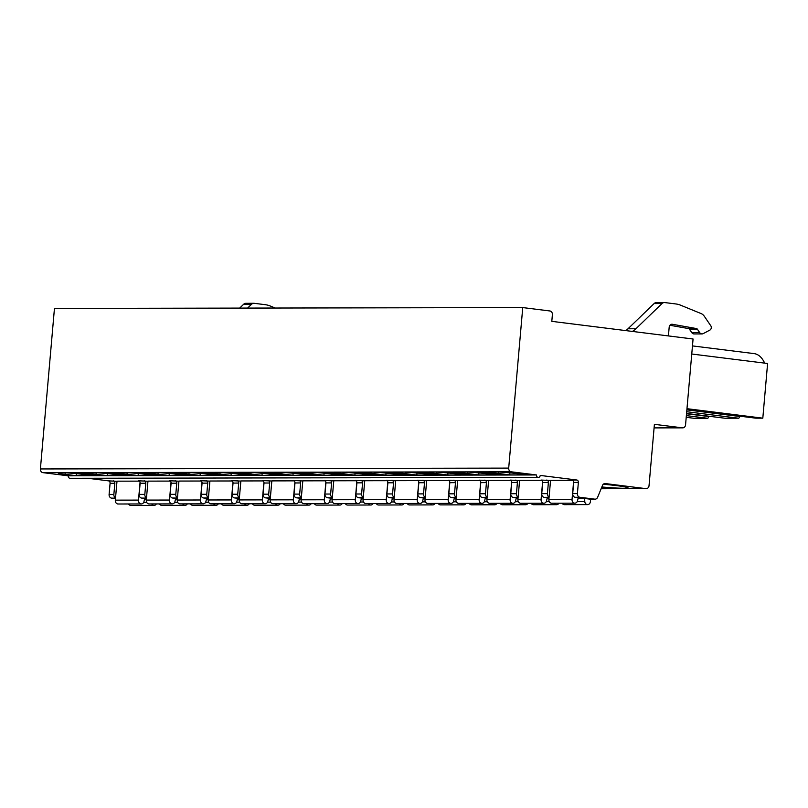 <?xml version="1.0" encoding="UTF-8"?>
<svg xmlns="http://www.w3.org/2000/svg" width="808" height="808" viewBox="0 0 808 808"><rect width="100%" height="100%" fill="white"/><g stroke="black" fill="none" stroke-linecap="round" stroke-linejoin="round"><path stroke-width="1.21" d="M682.457 427.846L654.399 424.331L649.036 485.648A3.363 2.818 -90.1 0 1 646.228 488.658A3.363 2.818 -90.1 0 1 645.935 488.638L605.333 483.568A3.363 2.818 89.9 0 0 605.03 483.548A3.363 2.818 89.9 0 0 602.505 485.426L597.617 497.294A3.363 2.818 -90.1 0 1 595.092 499.172A3.363 2.818 -90.1 0 1 594.789 499.152L579.922 497.294A3.363 2.818 -90.1 0 1 577.407 493.597L578.376 482.447A2.242 1.879 89.9 0 0 576.7 479.982L540.219 475.427A2.242 1.879 -90.1 0 1 538.35 477.437L70.054 478.286A2.242 1.879 -90.1 0 1 68.175 475.811L42.915 472.65A3.363 2.818 -90.1 0 1 40.4 468.953L54.449 308.434L522.746 307.575L549.874 310.969A3.363 2.818 -90.1 0 1 552.389 314.666L551.803 321.352L693.072 339.006L685.558 424.846A3.363 2.818 -90.1 0 1 682.76 427.856A3.363 2.818 -90.1 0 1 682.457 427.846L654.086 427.897L682.76 427.856M115.473 498.627L111.615 498.142A3.363 2.818 -90.1 0 1 109.1 494.446L110.08 483.305A2.242 1.879 89.9 0 0 108.403 480.841L87.718 478.255M538.35 477.437A2.242 1.879 -90.1 0 1 536.472 474.952L511.212 471.801A3.363 2.818 -90.1 0 1 508.697 468.105L522.746 307.575M108.403 480.841L116.988 481.305M146.43 498.688L141.673 498.092A3.363 2.818 -90.1 0 1 139.158 494.395L140.127 483.245A2.242 1.879 -90.1 0 0 138.451 480.78L147.955 481.255M177.396 498.627L172.639 498.031A3.363 2.818 -90.1 0 1 170.124 494.334L171.104 483.194A2.242 1.879 -90.1 0 0 169.428 480.73L178.922 481.194M208.363 498.566L203.606 497.981A3.363 2.818 -90.1 0 1 201.091 494.284L202.071 483.134A2.242 1.879 -90.1 0 0 200.394 480.669L209.888 481.134M239.34 498.516L234.572 497.92A3.363 2.818 -90.1 0 1 232.058 494.223L233.037 483.073A2.242 1.879 -90.1 0 0 231.361 480.619L240.865 481.083M270.306 498.455L265.539 497.859A3.363 2.818 -90.1 0 1 263.024 494.173L264.004 483.022A2.242 1.879 -90.1 0 0 262.327 480.558L271.831 481.023M301.273 498.405L296.506 497.809A3.363 2.818 -90.1 0 1 294.001 494.112L294.971 482.962A2.242 1.879 -90.1 0 0 293.294 480.497L302.798 480.972M332.239 498.344L327.482 497.748A3.363 2.818 -90.1 0 1 324.968 494.052L325.937 482.911A2.242 1.879 -90.1 0 0 324.261 480.447L333.765 480.911M363.206 498.294L358.449 497.698A3.363 2.818 -90.1 0 1 355.934 494.001L356.904 482.851A2.242 1.879 -90.1 0 0 355.227 480.386L364.731 480.861M394.173 498.233L389.416 497.637A3.363 2.818 -90.1 0 1 386.901 493.941L387.88 482.8A2.242 1.879 -90.1 0 0 386.204 480.336L395.698 480.8M425.139 498.172L420.382 497.587A3.363 2.818 -90.1 0 1 417.867 493.89L418.847 482.74A2.242 1.879 -90.1 0 0 417.17 480.275L426.664 480.74M456.116 498.122L451.349 497.526A3.363 2.818 -90.1 0 1 448.834 493.829L449.814 482.679A2.242 1.879 -90.1 0 0 448.137 480.215L457.641 480.689M487.083 498.061L482.315 497.465A3.363 2.818 -90.1 0 1 479.8 493.779L480.78 482.629A2.242 1.879 -90.1 0 0 479.104 480.164L488.608 480.629M518.049 498.011L513.282 497.415A3.363 2.818 -90.1 0 1 510.777 493.718L511.747 482.568A2.242 1.879 -90.1 0 0 510.07 480.104L519.574 480.578M549.016 497.95L544.259 497.354A3.363 2.818 -90.1 0 1 541.744 493.658L542.713 482.517A2.242 1.879 -90.1 0 0 541.037 480.053L550.541 480.518M601.869 486.971A24.664 1.424 -175 0 0 628.048 487.84A24.664 1.424 -175 0 0 616.898 485.669A24.664 1.424 -175 0 0 603.303 484.255M601.495 487.87L613.646 488.456L601.808 487.103M139.289 481.134L116.998 481.174L115.342 500.142L138.501 500.101L140.057 482.356M170.256 481.083L147.965 481.124L146.309 500.091L169.478 500.051L171.023 482.295M201.222 481.023L178.932 481.063L177.275 500.031L200.445 499.99L201.99 482.235M232.199 480.972L209.908 481.012L208.242 499.98L231.411 499.93L232.967 482.184M263.166 480.911L240.875 480.952L239.208 499.92L262.378 499.879L263.933 482.124M294.132 480.851L271.841 480.891L270.185 499.859L293.344 499.819L294.9 482.073M325.099 480.8L302.808 480.841L301.152 499.809L324.311 499.768L325.866 482.012M356.065 480.74L333.775 480.78L332.118 499.748L355.278 499.708L356.833 481.962M387.032 480.689L364.741 480.73L363.085 499.697L386.244 499.657L387.8 481.901M417.999 480.629L395.708 480.669L394.051 499.637L417.221 499.596L418.766 481.841M448.975 480.578L426.685 480.619L425.018 499.586L448.188 499.536L449.743 481.79M479.942 480.518L457.651 480.558L455.985 499.526L479.154 499.485L480.709 481.73M510.909 480.457L488.618 480.497L486.951 499.465L510.121 499.425L511.676 481.679M541.875 480.406L519.584 480.447L517.928 499.415L541.087 499.374L542.643 481.619M572.842 480.346L550.551 480.386L548.895 499.354L572.054 499.314L573.609 481.568M113.16 480.831A2.242 1.879 -90.1 0 1 114.837 483.295L113.857 494.435A3.363 2.818 -90.1 0 0 115.534 497.869M144.127 480.77A2.242 1.879 -90.1 0 1 145.804 483.234L144.824 494.385A3.363 2.818 -90.1 0 0 146.511 497.819M175.094 480.72A2.242 1.879 -90.1 0 1 176.77 483.184L175.791 494.324A3.363 2.818 -90.1 0 0 177.477 497.758M206.06 480.659A2.242 1.879 -90.1 0 1 207.737 483.123L206.757 494.274A3.363 2.818 -90.1 0 0 208.444 497.708M237.027 480.598A2.242 1.879 -90.1 0 1 238.703 483.063L237.734 494.213A3.363 2.818 -90.1 0 0 239.41 497.647M267.993 480.548A2.242 1.879 -90.1 0 1 269.67 483.012L268.7 494.163A3.363 2.818 -90.1 0 0 270.377 497.587M298.97 480.487A2.242 1.879 -90.1 0 1 300.637 482.952L299.667 494.102A3.363 2.818 -90.1 0 0 301.344 497.536M329.937 480.437A2.242 1.879 -90.1 0 1 331.613 482.901L330.634 494.041A3.363 2.818 -90.1 0 0 332.31 497.476M360.903 480.376A2.242 1.879 -90.1 0 1 362.58 482.841L361.6 493.991A3.363 2.818 -90.1 0 0 363.287 497.425M391.87 480.326A2.242 1.879 -90.1 0 1 393.546 482.78L392.567 493.93A3.363 2.818 -90.1 0 0 394.254 497.364M422.837 480.265A2.242 1.879 -90.1 0 1 424.513 482.729L423.533 493.88A3.363 2.818 -90.1 0 0 425.22 497.314M453.803 480.204A2.242 1.879 -90.1 0 1 455.48 482.669L454.51 493.819A3.363 2.818 -90.1 0 0 456.187 497.253M484.77 480.154A2.242 1.879 -90.1 0 1 486.446 482.618L485.477 493.759A3.363 2.818 -90.1 0 0 487.153 497.193M515.746 480.093A2.242 1.879 -90.1 0 1 517.413 482.558L516.443 493.708A3.363 2.818 -90.1 0 0 518.12 497.142M546.713 480.043A2.242 1.879 -90.1 0 1 548.39 482.507L547.41 493.648A3.363 2.818 -90.1 0 0 549.087 497.082M576.7 479.982L572.003 479.992A2.242 1.879 -90.1 0 1 573.68 482.457L578.376 482.447M590.699 499.162A3.363 2.818 -90.1 0 1 590.395 499.182A3.363 2.818 -90.1 0 1 590.103 499.162L575.225 497.304A3.363 2.818 -90.1 0 1 572.71 493.607L573.68 482.457M68.175 475.811L536.472 474.952M82.153 474.276A15.695 0.899 -175 0 0 66.206 472.842A15.695 0.899 -175 0 0 57.984 472.922A15.695 0.899 -175 0 0 65.084 474.306L76.184 475.69L93.253 475.659L82.153 474.276M113.12 474.215A15.695 0.899 -175 0 0 97.172 472.781A15.695 0.899 -175 0 0 88.951 472.862A15.695 0.899 -175 0 0 96.051 474.245L107.151 475.629L124.22 475.599L113.12 474.215M144.087 474.155A15.695 0.899 -175 0 0 128.139 472.731A15.695 0.899 -175 0 0 119.927 472.801A15.695 0.899 -175 0 0 127.018 474.185L138.118 475.579L155.186 475.548L144.087 474.155M175.053 474.104A15.695 0.899 -175 0 0 159.105 472.67A15.695 0.899 -175 0 0 150.894 472.751A15.695 0.899 -175 0 0 157.984 474.134L169.084 475.518L186.153 475.488L175.053 474.104M206.03 474.044A15.695 0.899 -175 0 0 190.082 472.619A15.695 0.899 -175 0 0 181.861 472.69A15.695 0.899 -175 0 0 188.961 474.074L200.051 475.468L217.12 475.437L206.03 474.044M236.996 473.993A15.695 0.899 -175 0 0 221.049 472.559A15.695 0.899 -175 0 0 212.827 472.64A15.695 0.899 -175 0 0 219.928 474.023L231.027 475.407L248.096 475.377L236.996 473.993M267.963 473.932A15.695 0.899 -175 0 0 252.015 472.508A15.695 0.899 -175 0 0 243.794 472.579A15.695 0.899 -175 0 0 250.894 473.963L261.994 475.346L279.063 475.316L267.963 473.932M298.93 473.872A15.695 0.899 -175 0 0 282.982 472.448A15.695 0.899 -175 0 0 274.76 472.529A15.695 0.899 -175 0 0 281.861 473.912L292.961 475.296L310.03 475.266L298.93 473.872M329.896 473.821A15.695 0.899 -175 0 0 313.948 472.387A15.695 0.899 -175 0 0 305.727 472.468A15.695 0.899 -175 0 0 312.827 473.852L323.927 475.235L340.996 475.205L329.896 473.821M360.863 473.761A15.695 0.899 -175 0 0 344.915 472.337A15.695 0.899 -175 0 0 336.704 472.407A15.695 0.899 -175 0 0 343.794 473.791L354.894 475.185L371.963 475.154L360.863 473.761M391.829 473.71A15.695 0.899 -175 0 0 375.882 472.276A15.695 0.899 -175 0 0 367.67 472.357A15.695 0.899 -175 0 0 374.761 473.74L385.86 475.124L402.929 475.094L391.829 473.71M422.806 473.65A15.695 0.899 -175 0 0 406.858 472.226A15.695 0.899 -175 0 0 398.637 472.296A15.695 0.899 -175 0 0 405.737 473.68L416.827 475.074L433.896 475.043L422.806 473.65M453.773 473.599A15.695 0.899 -175 0 0 437.825 472.165A15.695 0.899 -175 0 0 429.604 472.246A15.695 0.899 -175 0 0 436.704 473.629L447.804 475.013L464.873 474.983L453.773 473.599M484.739 473.538A15.695 0.899 -175 0 0 468.791 472.114A15.695 0.899 -175 0 0 460.57 472.185A15.695 0.899 -175 0 0 467.67 473.569L478.77 474.952L495.839 474.922L484.739 473.538M515.706 473.478A15.695 0.899 -175 0 0 499.758 472.054A15.695 0.899 -175 0 0 491.537 472.135A15.695 0.899 -175 0 0 498.637 473.518L509.737 474.902L526.806 474.872L515.706 473.478M84.244 473.114L75.71 473.124L89.749 474.882L98.283 474.862L84.244 473.114M115.221 473.054L106.686 473.074L120.715 474.821L129.25 474.811L115.221 473.054M146.187 472.993L137.653 473.013L151.682 474.771L160.216 474.75L146.187 472.993M177.154 472.943L168.619 472.953L182.648 474.71L191.183 474.7L177.154 472.943M208.121 472.882L199.586 472.902L213.615 474.66L222.149 474.639L208.121 472.882M239.087 472.832L230.553 472.842L244.592 474.599L253.126 474.579L239.087 472.832M270.054 472.771L261.519 472.791L275.558 474.538L284.093 474.528L270.054 472.771M301.02 472.72L292.486 472.731L306.525 474.488L315.059 474.468L301.02 472.72M331.997 472.66L323.463 472.68L337.491 474.427L346.026 474.417L331.997 472.66M362.964 472.599L354.429 472.619L368.458 474.377L376.993 474.357L362.964 472.599M393.93 472.549L385.396 472.559L399.425 474.316L407.959 474.306L393.93 472.549M424.897 472.488L416.362 472.508L430.391 474.256L438.926 474.245L424.897 472.488M455.864 472.438L447.329 472.448L461.368 474.205L469.903 474.185L455.864 472.438M486.83 472.377L478.296 472.397L492.335 474.144L500.869 474.134L486.83 472.377M632.391 331.421A21.301 17.867 89.9 0 0 635.926 328.755L662.025 303.545A4.484 3.767 -90.1 0 1 664.388 302.556A4.484 3.767 -90.1 0 1 664.792 302.576L675.801 303.949A26.896 22.574 -90.1 0 1 680.77 305.262L701.091 313.565A8.403 7.05 -90.1 0 1 704.293 316.231L710.909 325.957A2.818 2.363 -90.1 0 1 709.899 330.078L703.253 333.603A3.596 3.02 -90.1 0 1 702.031 333.916A3.596 3.02 -90.1 0 1 699.678 332.583L697.355 329.159A1.677 1.414 89.9 0 0 696.466 328.553L672.387 324.281A3.363 2.818 89.9 0 0 671.973 324.24A3.363 2.818 89.9 0 0 669.175 327.25L668.408 335.926M692.466 345.905L754.127 353.611A32.502 17.584 97.1 0 1 764.661 363.125M693.981 418.291L686.224 417.322L694.032 418.291A1.343 0.727 97.1 0 1 693.981 418.291A1.343 0.727 97.1 0 1 693.931 418.281M694.032 418.291L707.606 418.271A1.343 0.727 97.1 0 0 708.454 416.494L708.414 416.171M724.998 418.241A1.343 0.727 97.1 0 1 724.948 418.231A1.343 0.727 97.1 0 1 724.907 418.231L686.558 413.433L724.998 418.241L738.573 418.211A1.343 0.727 97.1 0 0 739.421 416.433L739.391 416.11M755.924 418.18L686.901 409.555L755.965 418.18A1.343 0.727 97.1 0 1 755.924 418.18A1.343 0.727 97.1 0 1 755.874 418.17M755.965 418.18L762.813 418.17L767.6 363.489L691.759 354.015M762.813 418.17L686.972 408.686M702.031 333.916L694.102 333.936A3.596 3.02 -90.1 0 1 691.759 332.603L689.426 329.179A1.677 1.414 89.9 0 0 688.537 328.573L669.943 325.271M625.786 330.603A21.301 17.867 89.9 0 0 628.008 328.775L654.106 303.566A4.484 3.767 -90.1 0 1 656.47 302.566L664.388 302.556M247.602 308.08L251.52 304.293A4.484 3.767 -90.1 0 1 253.884 303.293A4.484 3.767 -90.1 0 1 254.278 303.323L265.297 304.697A26.896 22.574 -90.1 0 1 270.266 306.01L275.215 308.03M239.683 308.09L243.592 304.313A4.484 3.767 -90.1 0 1 245.955 303.313L253.884 303.293M76.184 475.69L76.366 473.629M107.151 475.629L107.333 473.579M138.118 475.579L138.299 473.518M169.084 475.518L169.266 473.468M200.051 475.468L200.233 473.407M231.027 475.407L231.199 473.347M261.994 475.346L262.176 473.296M292.961 475.296L293.142 473.236M323.927 475.235L324.109 473.185M354.894 475.185L355.076 473.124M385.86 475.124L386.042 473.074M416.827 475.074L417.009 473.013M447.804 475.013L447.975 472.953M478.77 474.952L478.952 472.902M509.737 474.902L509.919 472.842M89.749 474.882L89.84 473.811M120.715 474.821L120.806 473.751M151.682 474.771L151.773 473.7M182.648 474.71L182.749 473.639M213.615 474.66L213.716 473.589M244.592 474.599L244.683 473.528M275.558 474.538L275.649 473.468M306.525 474.488L306.616 473.417M337.491 474.427L337.582 473.357M368.458 474.377L368.549 473.306M399.425 474.316L399.526 473.246M430.391 474.256L430.492 473.185M461.368 474.205L461.459 473.135M492.335 474.144L492.425 473.074M606.323 488.476L606.404 487.557M144.672 498.465A3.899 3.272 89.9 0 0 144.672 498.506L143.996 501.475A3.353 2.808 -90.1 0 1 141.289 503.96L118.13 504A3.353 2.808 -90.1 0 1 115.342 500.142M156.368 503.929A3.363 2.818 -90.1 0 1 154.045 505.404L130.876 505.444A3.363 2.818 -90.1 0 1 128.543 503.98M154.045 505.404A3.363 2.818 -90.1 0 1 151.702 503.94M141.289 503.96A3.353 2.808 -90.1 0 1 138.501 500.101M143.662 502.394L146.713 502.394M175.649 498.405A3.899 3.272 89.9 0 0 175.639 498.455L174.972 501.425A3.353 2.808 -90.1 0 1 172.256 503.909L149.096 503.95A3.353 2.808 -90.1 0 1 146.309 500.091M187.335 503.879A3.363 2.818 -90.1 0 1 185.012 505.354L161.842 505.394A3.363 2.818 -90.1 0 1 159.509 503.929M185.012 505.354A3.363 2.818 -90.1 0 1 182.679 503.889M172.256 503.909A3.353 2.808 -90.1 0 1 169.478 500.051M174.629 502.344L177.679 502.334M206.616 498.354A3.899 3.272 89.9 0 0 206.606 498.395L205.939 501.364A3.353 2.808 -90.1 0 1 203.222 503.849L180.063 503.889A3.353 2.808 -90.1 0 1 177.275 500.031M218.301 503.818A3.363 2.818 -90.1 0 1 215.978 505.293L192.809 505.333A3.363 2.818 -90.1 0 1 190.476 503.869M215.978 505.293A3.363 2.818 -90.1 0 1 213.645 503.828M203.222 503.849A3.353 2.808 -90.1 0 1 200.445 499.99M205.596 502.283L208.646 502.283M237.582 498.294A3.899 3.272 89.9 0 0 237.572 498.334L236.906 501.314A3.353 2.808 -90.1 0 1 234.199 503.788L211.029 503.839A3.353 2.808 -90.1 0 1 208.242 499.98M249.278 503.768A3.363 2.818 -90.1 0 1 246.945 505.242L223.776 505.283A3.363 2.818 -90.1 0 1 221.442 503.818M246.945 505.242A3.363 2.818 -90.1 0 1 244.612 503.778M234.199 503.788A3.353 2.808 -90.1 0 1 231.411 499.93M236.572 502.233L239.623 502.223M268.549 498.243A3.899 3.272 89.9 0 0 268.539 498.284L267.872 501.253A3.353 2.808 -90.1 0 1 265.165 503.738L241.996 503.778A3.353 2.808 -90.1 0 1 239.208 499.92M280.245 503.707A3.363 2.818 -90.1 0 1 277.912 505.182L254.752 505.222A3.363 2.818 -90.1 0 1 252.409 503.758M277.912 505.182A3.363 2.818 -90.1 0 1 275.579 503.717M265.165 503.738A3.353 2.808 -90.1 0 1 262.378 499.879M267.539 502.172L270.589 502.162M299.516 498.183A3.899 3.272 89.9 0 0 299.505 498.223L298.839 501.202A3.353 2.808 -90.1 0 1 296.132 503.677L272.963 503.717A3.353 2.808 -90.1 0 1 270.185 499.859M311.211 503.657A3.363 2.818 -90.1 0 1 308.878 505.121L285.719 505.172A3.363 2.818 -90.1 0 1 283.386 503.707M308.878 505.121A3.363 2.818 -90.1 0 1 306.545 503.657M296.132 503.677A3.353 2.808 -90.1 0 1 293.344 499.819M298.506 502.111L301.556 502.111M330.482 498.122A3.899 3.272 89.9 0 0 330.472 498.172L329.805 501.142A3.353 2.808 -90.1 0 1 327.099 503.626L303.929 503.667A3.353 2.808 -90.1 0 1 301.152 499.809M342.178 503.596A3.363 2.818 -90.1 0 1 339.845 505.071L316.685 505.111A3.363 2.818 -90.1 0 1 314.352 503.647M339.845 505.071A3.363 2.818 -90.1 0 1 337.512 503.606M327.099 503.626A3.353 2.808 -90.1 0 1 324.311 499.768M329.472 502.061L332.522 502.051M361.449 498.071A3.899 3.272 89.9 0 0 361.439 498.112L360.772 501.081A3.353 2.808 -90.1 0 1 358.065 503.566L334.906 503.606A3.353 2.808 -90.1 0 1 332.118 499.748M373.144 503.536A3.363 2.818 -90.1 0 1 370.821 505.01L347.652 505.05A3.363 2.818 -90.1 0 1 345.319 503.586M370.821 505.01A3.363 2.818 -90.1 0 1 368.478 503.546M358.065 503.566A3.353 2.808 -90.1 0 1 355.278 499.708M360.439 502L363.489 502M392.425 498.011A3.899 3.272 89.9 0 0 392.415 498.061L391.749 501.031A3.353 2.808 -90.1 0 1 389.032 503.515L365.873 503.556A3.353 2.808 -90.1 0 1 363.085 499.697M404.111 503.485A3.363 2.818 -90.1 0 1 401.788 504.96L378.619 505A3.363 2.818 -90.1 0 1 376.286 503.536M401.788 504.96A3.363 2.818 -90.1 0 1 399.455 503.495M389.032 503.515A3.353 2.808 -90.1 0 1 386.244 499.657M391.405 501.95L394.456 501.94M423.392 497.96A3.899 3.272 89.9 0 0 423.382 498.001L422.715 500.97A3.353 2.808 -90.1 0 1 419.998 503.455L396.839 503.495A3.353 2.808 -90.1 0 1 394.051 499.637M435.078 503.424A3.363 2.818 -90.1 0 1 432.755 504.899L409.585 504.939A3.363 2.818 -90.1 0 1 407.252 503.475M432.755 504.899A3.363 2.818 -90.1 0 1 430.422 503.435M419.998 503.455A3.353 2.808 -90.1 0 1 417.221 499.596M422.372 501.889L425.422 501.889M454.359 497.9A3.899 3.272 89.9 0 0 454.349 497.94L453.682 500.92A3.353 2.808 -90.1 0 1 450.975 503.394L427.806 503.445A3.353 2.808 -90.1 0 1 425.018 499.586M466.054 503.374A3.363 2.818 -90.1 0 1 463.721 504.849L440.552 504.889A3.363 2.818 -90.1 0 1 438.219 503.424M463.721 504.849A3.363 2.818 -90.1 0 1 461.388 503.384M450.975 503.394A3.353 2.808 -90.1 0 1 448.188 499.536M453.349 501.829L456.399 501.829M485.325 497.849A3.899 3.272 89.9 0 0 485.315 497.89L484.649 500.859A3.353 2.808 -90.1 0 1 481.942 503.344L458.772 503.384A3.353 2.808 -90.1 0 1 455.985 499.526M497.021 503.313A3.363 2.818 -90.1 0 1 494.688 504.788L471.529 504.828A3.363 2.818 -90.1 0 1 469.185 503.364M494.688 504.788A3.363 2.818 -90.1 0 1 492.355 503.323M481.942 503.344A3.353 2.808 -90.1 0 1 479.154 499.485M484.315 501.778L487.365 501.768M516.292 497.789A3.899 3.272 89.9 0 0 516.282 497.829L515.615 500.809A3.353 2.808 -90.1 0 1 512.908 503.283L489.739 503.323A3.353 2.808 -90.1 0 1 486.951 499.465M527.988 503.263A3.363 2.818 -90.1 0 1 525.655 504.727L502.495 504.778A3.363 2.818 -90.1 0 1 500.162 503.313M525.655 504.727A3.363 2.818 -90.1 0 1 523.321 503.263M512.908 503.283A3.353 2.808 -90.1 0 1 510.121 499.425M515.282 501.718L518.332 501.718M547.258 497.728A3.899 3.272 89.9 0 0 547.248 497.779L546.582 500.748A3.353 2.808 -90.1 0 1 543.875 503.233L520.705 503.273A3.353 2.808 -90.1 0 1 517.928 499.415M558.954 503.202A3.363 2.818 -90.1 0 1 556.621 504.677L533.462 504.717A3.363 2.818 -90.1 0 1 531.129 503.253M556.621 504.677A3.363 2.818 -90.1 0 1 554.288 503.212M543.875 503.233A3.353 2.808 -90.1 0 1 541.087 499.374M546.248 501.667L549.299 501.657M578.225 497.678A3.899 3.272 89.9 0 0 578.215 497.718L577.548 500.687A3.353 2.808 -90.1 0 1 574.841 503.172L551.682 503.212A3.353 2.808 -90.1 0 1 548.895 499.354M590.608 499.172L590.395 501.606A3.363 2.818 -90.1 0 1 587.598 504.616L564.428 504.657A3.363 2.818 -90.1 0 1 562.095 503.192M587.598 504.616A3.363 2.818 -90.1 0 1 584.78 501.596L584.639 498.526A3.899 3.272 89.9 0 0 584.639 498.475M574.841 503.172A3.353 2.808 -90.1 0 1 572.054 499.314M577.215 501.606L584.78 501.596M646.228 488.658L601.142 488.739L645.935 488.638M604.727 483.568L605.333 483.568M110.08 483.305L114.837 483.295M140.127 483.245L145.804 483.234M171.104 483.194L176.77 483.184M202.071 483.134L207.737 483.123M233.037 483.073L238.703 483.063M264.004 483.022L269.67 483.012M294.971 482.962L300.637 482.952M325.937 482.911L331.613 482.901M356.904 482.851L362.58 482.841M387.88 482.8L393.546 482.78M418.847 482.74L424.513 482.729M449.814 482.679L455.48 482.669M480.78 482.629L486.446 482.618M511.747 482.568L517.413 482.558M542.713 482.517L548.39 482.507M590.103 499.162L594.789 499.152M111.615 498.142L115.514 498.132M141.673 498.092L146.48 498.082M172.639 498.031L177.447 498.021M203.606 497.981L208.424 497.97M234.572 497.92L239.39 497.91M265.539 497.859L270.357 497.859M296.506 497.809L301.323 497.799M327.482 497.748L332.29 497.738M358.449 497.698L363.257 497.688M389.416 497.637L394.223 497.627M420.382 497.587L425.2 497.576M451.349 497.526L456.166 497.516M482.315 497.465L487.133 497.455M513.282 497.415L518.1 497.405M544.259 497.354L549.066 497.344M575.225 497.304L579.922 497.294M109.1 494.446L113.857 494.435M139.158 494.395L144.824 494.385M170.124 494.334L175.791 494.324M201.091 494.284L206.757 494.274M232.058 494.223L237.734 494.213M263.024 494.173L268.7 494.163M294.001 494.112L299.667 494.102M324.968 494.052L330.634 494.041M355.934 494.001L361.6 493.991M386.901 493.941L392.567 493.93M417.867 493.89L423.533 493.88M448.834 493.829L454.51 493.819M479.8 493.779L485.477 493.759M510.777 493.718L516.443 493.708M541.744 493.658L547.41 493.648M572.71 493.607L577.407 493.597M42.915 472.65L511.212 471.801M40.4 468.953L508.697 468.105M686.366 415.615L707.606 418.271M686.709 411.726L738.573 418.211M708.454 416.494L686.527 413.757M739.421 416.433L686.871 409.868M672.387 324.281L671.549 324.281M696.466 328.553L688.537 328.573M697.355 329.159L689.426 329.179M699.678 332.583L691.759 332.603M662.025 303.545L654.106 303.566M635.926 328.755L628.008 328.775M243.592 304.313L251.52 304.293M65.084 474.306L65.216 472.791M96.051 474.245L96.182 472.731M127.018 474.185L127.149 472.68M157.984 474.134L158.126 472.619M188.961 474.074L189.092 472.569M219.928 474.023L220.059 472.508M250.894 473.963L251.025 472.448M281.861 473.912L281.992 472.397M312.827 473.852L312.959 472.337M343.794 473.791L343.925 472.286M374.761 473.74L374.902 472.226M405.737 473.68L405.869 472.165M436.704 473.629L436.835 472.114M467.67 473.569L467.802 472.054M498.637 473.518L498.768 472.003M144.481 499.324L146.379 499.314M175.457 499.263L177.346 499.263M206.424 499.213L208.312 499.203M237.39 499.152L239.279 499.152M268.357 499.091L270.246 499.091M299.324 499.041L301.212 499.041M330.29 498.98L332.179 498.98M361.257 498.93L363.156 498.92M392.234 498.869L394.122 498.869M423.2 498.819L425.089 498.809M454.167 498.758L456.055 498.758M485.133 498.698L487.022 498.698M516.1 498.647L517.989 498.647M547.067 498.587L548.955 498.587M578.033 498.536L584.639 498.526M595.092 499.172L590.395 499.182"/></g></svg>
